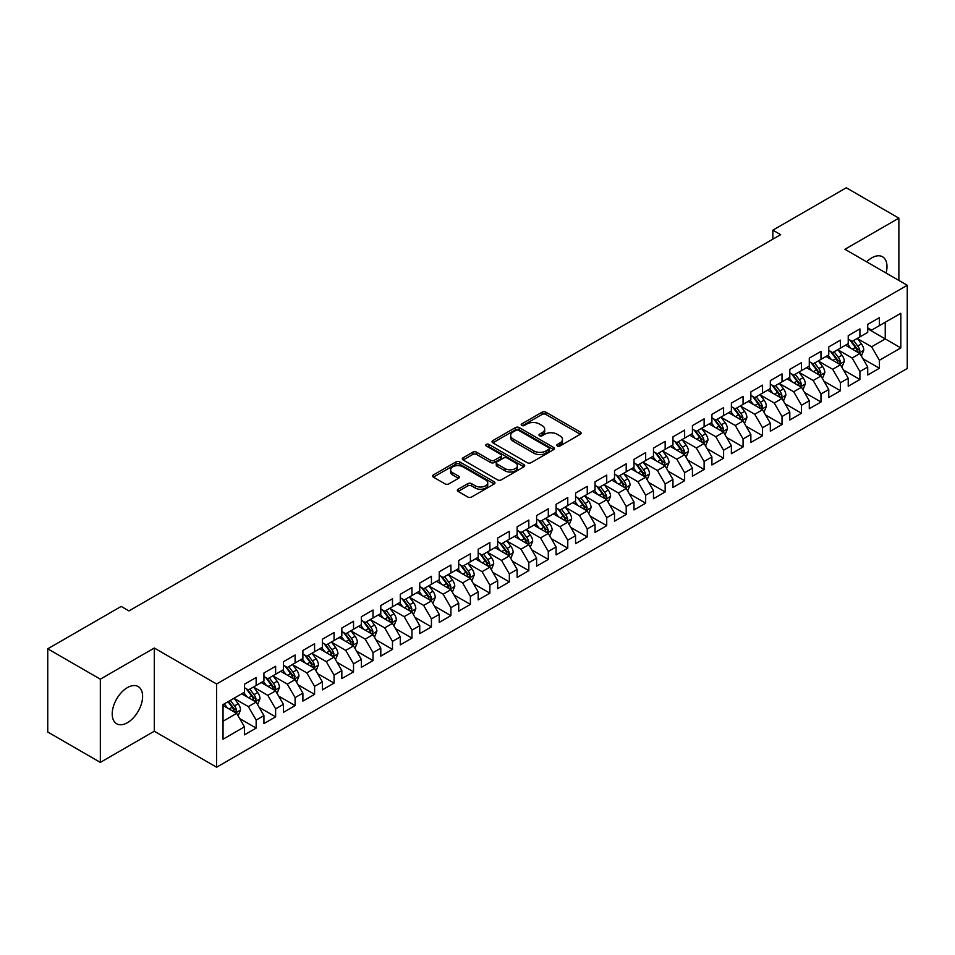 <?xml version="1.0" encoding="UTF-8"?>
<svg xmlns="http://www.w3.org/2000/svg" width="955" height="955" viewBox="0 0 955 955"><rect width="100%" height="100%" fill="white"/><g stroke="black" fill="none" stroke-linecap="round" stroke-linejoin="round"><path stroke-width="1.43" d="M557.314 445.985A1.898 1.098 0 0 0 559.988 445.985L580.306 434.262A2.698 1.564 0 0 0 581.094 433.164A2.698 1.564 0 0 0 580.306 432.054L545.89 412.19A2.698 1.564 0 0 0 542.07 412.19L521.752 423.913A1.898 1.098 0 0 0 521.203 424.689A1.898 1.098 0 0 0 521.752 425.464A1.898 1.098 0 0 0 524.426 425.464L527.053 423.948A8.655 4.99 0 0 1 539.288 423.948L542.165 425.596A8.655 4.99 0 0 1 544.696 429.129A8.655 4.99 0 0 1 542.165 432.663L539.527 434.179A1.898 1.098 0 0 0 538.978 434.955A1.898 1.098 0 0 0 539.527 435.731A1.898 1.098 0 0 0 542.213 435.731L544.839 434.203A8.655 4.99 0 0 1 557.075 434.203L559.94 435.862A8.655 4.99 0 0 1 562.471 439.396A8.655 4.99 0 0 1 559.94 442.929L557.314 444.445A1.898 1.098 0 0 0 556.753 445.221A1.898 1.098 0 0 0 557.314 445.985L557.314 444.445M127.409 722.696A21.488 12.403 120 0 0 141.447 703.763A21.488 12.403 120 0 0 138.153 686.538A21.488 12.403 120 0 0 127.409 687.612A21.488 12.403 120 0 0 113.37 706.533A21.488 12.403 120 0 0 116.665 723.759A21.488 12.403 120 0 0 127.409 722.696M886.097 273.058A21.488 12.403 120 0 0 882.539 256.776A21.488 12.403 120 0 0 871.808 257.838A21.488 12.403 120 0 0 866.663 261.837M458.137 489.235A2.698 1.564 0 0 0 457.35 490.333A2.698 1.564 0 0 0 458.137 491.443L467.795 497.006A2.698 1.564 0 0 0 471.615 497.006L494.177 483.982A2.698 1.564 0 0 0 494.965 482.884A2.698 1.564 0 0 0 494.177 481.774L459.761 461.91A2.698 1.564 0 0 0 455.941 461.91L433.379 474.933A2.698 1.564 0 0 0 432.591 476.044A2.698 1.564 0 0 0 433.379 477.142L445.042 483.875A2.698 1.564 0 0 0 448.862 483.875L458.519 478.3A2.698 1.564 0 0 0 459.319 477.202A2.698 1.564 0 0 0 458.519 476.091L452.742 472.761A7.234 4.178 0 0 1 450.617 469.8A7.234 4.178 0 0 1 455.081 465.945A7.234 4.178 0 0 1 462.972 466.852L485.618 479.935A7.234 4.178 0 0 1 487.742 482.884A7.234 4.178 0 0 1 483.278 486.74A7.234 4.178 0 0 1 475.387 485.832L471.615 483.66A2.698 1.564 0 0 0 467.795 483.66L458.137 489.235L458.137 491.443L467.795 485.904L467.795 483.66M100.335 679.172L100.335 762.388L154.292 731.232L154.292 648.027L100.335 679.172L47.75 648.815L121.178 606.425L128.973 610.913L780.653 234.667L772.858 230.167L772.858 239.168M154.292 648.027L216.606 684.007L907.25 285.27L907.25 368.487L216.606 767.223L216.606 684.007M898.87 280.436L898.87 218.146L844.924 249.291L907.25 285.27M898.87 218.146L846.285 187.777L772.858 230.167M527.244 462.686A2.698 1.564 0 0 0 531.076 462.686L553.625 449.662A2.698 1.564 0 0 0 554.425 448.552A2.698 1.564 0 0 0 553.625 447.453L519.222 427.589A2.698 1.564 0 0 0 515.402 427.589L492.84 440.613A2.698 1.564 0 0 0 492.04 441.711A2.698 1.564 0 0 0 492.84 442.822L527.244 462.686M487.002 446.403A1.898 1.098 0 0 1 488.924 446.665L523.865 466.84L501.339 479.852A2.698 1.564 0 0 1 497.519 479.852L463.115 459.976L463.115 457.767A2.698 1.564 0 0 0 462.315 458.877A2.698 1.564 0 0 0 463.115 459.976M463.115 457.767L472.761 452.204A2.698 1.564 0 0 1 476.593 452.204L490.548 460.262A2.698 1.564 0 0 0 494.368 460.262L500.766 456.562A2.698 1.564 0 0 0 501.566 455.451A2.698 1.564 0 0 0 500.766 454.353L486.238 445.961A1.898 1.098 0 0 1 485.689 445.185A1.898 1.098 0 0 1 486.859 444.182A1.898 1.098 0 0 1 488.924 444.421L523.901 464.619A2.698 1.564 0 0 1 524.701 465.718A2.698 1.564 0 0 1 523.901 466.828L523.901 464.619M867.713 328.795L885.237 338.906L885.237 322.265L900.828 313.276L879.4 325.643L879.4 317.657L867.713 324.402L867.713 332.388L859.918 336.888L859.918 328.902L848.231 335.647L848.231 343.633L840.448 348.133L840.448 340.147L828.761 346.892L828.761 354.878L820.966 359.378L820.966 351.392L809.279 358.137L809.279 366.123L801.496 370.624L801.496 362.637L789.809 369.382L789.809 377.368L782.014 381.869L782.014 373.882L770.327 380.627L770.327 388.613L762.544 393.114L762.544 385.128L750.857 391.872L750.857 399.858L743.062 404.359L743.062 396.373L731.375 403.117L731.375 411.104L723.592 415.592L723.592 407.618L711.905 414.363L711.905 422.349L704.11 426.837L704.11 418.863L692.423 425.608L692.423 433.594L684.628 438.082L684.628 430.108L672.953 436.853L672.953 444.839L665.158 449.327L665.158 441.353L653.471 448.098L653.471 456.084L645.676 460.573L645.676 452.598L633.989 459.343L633.989 467.329L626.205 471.818L626.205 463.832L614.519 470.588L614.519 478.562L606.723 483.063L606.723 475.077L595.037 481.833L595.037 489.808L587.253 494.308L587.253 486.322L575.567 493.078L575.567 501.053L567.771 505.553L567.771 497.567L556.085 504.324L556.085 512.298L548.301 516.798L548.301 508.812L536.615 515.569L536.615 523.543L528.819 528.043L528.819 520.057L517.133 526.802L517.133 534.788L509.349 539.288L509.349 531.302L497.662 538.047L497.662 546.033L489.867 550.534L489.867 542.547L478.18 549.292L478.18 557.278L470.385 561.779L470.385 553.793L458.71 560.537L458.71 568.523L450.915 573.024L450.915 565.038L439.228 571.782L439.228 579.769L431.433 584.269L431.433 576.283L419.746 583.028L419.746 591.014L411.963 595.514L411.963 587.528L400.276 594.273L400.276 602.259L392.481 606.759L392.481 598.773L380.794 605.518L380.794 613.504L373.011 618.004L373.011 610.018L361.324 616.763L361.324 624.749L353.529 629.25L353.529 621.263L341.842 628.008L341.842 635.994L334.059 640.495L334.059 632.508L322.372 639.253L322.372 647.239L314.577 651.74L314.577 643.754L302.89 650.498L302.89 658.484L295.107 662.985L295.107 654.999L283.42 661.743L283.42 669.73L275.625 674.23L275.625 666.244L263.938 672.989L263.938 680.975L256.155 685.475L256.155 677.489L244.468 684.234L244.468 692.22L223.04 704.587L223.04 739.218L244.468 726.851L236.673 713.361L223.04 705.482M900.828 313.276L900.828 347.907L879.4 360.274L871.605 346.784L857.483 338.631M862.938 358.758L879.4 368.26L879.4 360.274M879.4 368.26L867.713 375.005L867.713 367.018L859.918 371.519L852.135 358.03L838.013 349.876M843.468 370.003L859.918 379.505L859.918 371.519M859.918 379.505L848.231 386.25L848.231 378.264L840.448 382.764L832.653 369.275L818.53 361.121M823.986 381.248L840.448 390.75L840.448 382.764M840.448 390.75L828.761 397.495L828.761 389.509L820.966 394.009L813.183 380.52L799.06 372.366M804.516 392.493L820.966 401.995L820.966 394.009M820.966 401.995L809.279 408.74L809.279 400.754L801.496 405.254L793.701 391.765L779.578 383.612M785.034 403.738L801.496 413.24L801.496 405.254M801.496 413.24L789.809 419.985L789.809 411.999L782.014 416.499L774.23 403.01L760.108 394.857M765.564 414.983L782.014 424.486L782.014 416.499M782.014 424.486L770.327 431.23L770.327 423.244L762.544 427.745L754.748 414.243L740.626 406.102M746.082 426.228L762.544 435.731L762.544 427.745M762.544 435.731L750.857 442.475L750.857 434.489L743.062 438.99L735.266 425.488L721.156 417.335M726.6 437.474L743.062 446.976L743.062 438.99M743.062 446.976L731.375 453.721L731.375 445.734L723.592 450.235L715.796 436.733L701.674 428.58M707.13 448.719L723.592 458.221L723.592 450.235M723.592 458.221L711.905 464.966L711.905 456.979L704.11 461.48L696.314 447.979L682.192 439.825M687.648 459.964L704.11 469.466L704.11 461.48M704.11 469.466L692.423 476.211L692.423 468.225L684.628 472.725L676.844 459.224L662.722 451.07M668.178 471.209L684.628 480.699L684.628 472.725M684.628 480.699L672.953 487.456L672.953 479.47L665.158 483.97L657.362 470.469L643.24 462.315M648.696 482.454L665.158 491.944L665.158 483.97M665.158 491.944L653.471 498.701L653.471 490.715L645.676 495.215L637.892 481.714L623.77 473.561M629.226 493.687L645.676 503.19L645.676 495.215M645.676 503.19L633.989 509.946L633.989 501.96L626.205 506.46L618.41 492.959L604.288 484.806M609.744 504.932L626.205 514.435L626.205 506.46M626.205 514.435L614.519 521.191L614.519 513.205L606.723 517.706L598.94 504.204L584.818 496.051M590.274 516.178L606.723 525.68L606.723 517.706M606.723 525.68L595.037 532.436L595.037 524.45L587.253 528.951L579.458 515.449L565.336 507.296M570.792 527.423L587.253 536.925L587.253 528.951M587.253 536.925L575.567 543.67L575.567 535.695L567.771 540.184L559.988 526.694L545.866 518.541M551.322 538.668L567.771 548.17L567.771 540.184M567.771 548.17L556.085 554.915L556.085 546.94L548.301 551.429L540.506 537.94L526.384 529.786M531.84 549.913L548.301 559.415L548.301 551.429M548.301 559.415L536.615 566.16L536.615 558.186L528.819 562.674L521.024 549.185L506.914 541.031M512.358 561.158L528.819 570.66L528.819 562.674M528.819 570.66L517.133 577.405L517.133 569.431L509.349 573.919L501.554 560.43L487.432 552.277M492.887 572.403L509.349 581.905L509.349 573.919M509.349 581.905L497.662 588.65L497.662 580.676L489.867 585.164L482.072 571.675L467.962 563.522M473.405 583.648L489.867 593.151L489.867 585.164M489.867 593.151L478.18 599.895L478.18 591.909L470.385 596.409L462.602 582.92L448.48 574.767M453.935 594.893L470.385 604.396L470.385 596.409M470.385 604.396L458.71 611.14L458.71 603.154L450.915 607.655L443.12 594.165L428.998 586.012M434.453 606.139L450.915 615.641L450.915 607.655M450.915 615.641L439.228 622.385L439.228 614.399L431.433 618.9L423.65 605.41L409.528 597.257M414.983 617.384L431.433 626.886L431.433 618.9M431.433 626.886L419.746 633.631L419.746 625.644L411.963 630.145L404.168 616.655L390.046 608.502M395.501 628.629L411.963 638.131L411.963 630.145M411.963 638.131L400.276 644.876L400.276 636.889L392.481 641.39L384.698 627.901L370.576 619.747M376.031 639.874L392.481 649.376L392.481 641.39M392.481 649.376L380.794 656.121L380.794 648.135L373.011 652.635L365.216 639.146L351.094 630.992M356.549 651.119L373.011 660.621L373.011 652.635M373.011 660.621L361.324 667.366L361.324 659.38L353.529 663.88L345.746 650.391L331.624 642.238M337.079 662.364L353.529 671.866L353.529 663.88M353.529 671.866L341.842 678.611L341.842 670.625L334.059 675.125L326.264 661.636L312.142 653.483M317.597 673.609L334.059 683.112L334.059 675.125M334.059 683.112L322.372 689.856L322.372 681.87L314.577 686.37L306.794 672.881L292.672 664.728M298.127 684.854L314.577 694.357L314.577 686.37M314.577 694.357L302.89 701.101L302.89 693.115L295.107 697.616L287.312 684.126L273.19 675.973M278.645 696.1L295.107 705.602L295.107 697.616M295.107 705.602L283.42 712.346L283.42 704.36L275.625 708.861L267.83 695.371L253.72 687.218M259.163 707.345L275.625 716.847L275.625 708.861M275.625 716.847L263.938 723.592L263.938 715.605L256.155 720.106L248.36 706.616L234.238 698.463M239.693 718.59L256.155 728.092L256.155 720.106M256.155 728.092L244.468 734.837L244.468 726.851M244.468 687.719L248.36 689.964L256.155 685.475M223.04 721.228L236.673 713.361M263.938 676.474L267.83 678.718L275.625 674.23M248.36 706.616L256.155 702.116L241.734 693.796M263.938 715.605L256.155 702.116M283.42 665.229L287.312 667.473L295.107 662.985M267.83 695.371L275.625 690.871L261.216 682.55M283.42 704.36L275.625 690.871M302.89 653.984L306.794 656.228L314.577 651.74M287.312 684.126L295.107 679.626L280.686 671.305M302.89 693.115L295.107 679.626M322.372 642.739L326.264 644.995L334.059 640.495M306.794 672.881L314.577 668.381L300.168 660.06M322.372 681.87L314.577 668.381M341.842 631.494L345.746 633.75L353.529 629.25M326.264 661.636L334.059 657.136L319.639 648.815M341.842 670.625L334.059 657.136M361.324 620.249L365.216 622.505L373.011 618.004M345.746 650.391L353.529 645.89L339.12 637.57M361.324 659.38L353.529 645.89M380.794 609.004L384.698 611.26L392.481 606.759M365.216 639.146L373.011 634.645L358.591 626.325M380.794 648.135L373.011 634.645M400.276 597.758L404.168 600.015L411.963 595.514M384.698 627.901L392.481 623.4L378.073 615.08M400.276 636.889L392.481 623.4M419.746 586.513L423.65 588.769L431.433 584.269M404.168 616.655L411.963 612.155L397.543 603.835M419.746 625.644L411.963 612.155M439.228 575.268L443.12 577.524L450.915 573.024M423.65 605.41L431.433 600.91L417.025 592.589M439.228 614.399L431.433 600.91M458.71 564.023L462.602 566.279L470.385 561.779M443.12 594.165L450.915 589.665L436.507 581.344M458.71 603.154L450.915 589.665M478.18 552.778L482.072 555.034L489.867 550.534M462.602 582.92L470.385 578.42L455.977 570.099M478.18 591.909L470.385 578.42M497.662 541.533L501.554 543.789L509.349 539.288M482.072 571.675L489.867 567.175L475.459 558.854M497.662 580.676L489.867 567.175M517.133 530.3L521.024 532.544L528.819 528.043M501.554 560.43L509.349 555.929L494.929 547.609M517.133 569.431L509.349 555.929M536.615 519.054L540.506 521.299L548.301 516.798M521.024 549.185L528.819 544.684L514.411 536.364M536.615 558.186L528.819 544.684M556.085 507.809L559.988 510.054L567.771 505.553M540.506 537.94L548.301 533.439L533.881 525.119M556.085 546.94L548.301 533.439M575.567 496.564L579.458 498.808L587.253 494.308M559.988 526.694L567.771 522.194L553.363 513.874M575.567 535.695L567.771 522.194M595.037 485.319L598.94 487.563L606.723 483.063M579.458 515.449L587.253 510.949L572.833 502.628M595.037 524.45L587.253 510.949M614.519 474.074L618.41 476.318L626.205 471.818M598.94 504.204L606.723 499.704L592.315 491.383M614.519 513.205L606.723 499.704M633.989 462.829L637.892 465.073L645.676 460.573M618.41 492.959L626.205 488.459L611.785 480.138M633.989 501.96L626.205 488.459M653.471 451.584L657.362 453.828L665.158 449.327M637.892 481.714L645.676 477.214L631.267 468.893M653.471 490.715L645.676 477.214M672.953 440.339L676.844 442.583L684.628 438.082M657.362 470.469L665.158 465.968L650.749 457.648M672.953 479.47L665.158 465.968M692.423 429.093L696.314 431.338L704.11 426.837M676.844 459.224L684.628 454.735L670.219 446.403M692.423 468.225L684.628 454.735M711.905 417.848L715.796 420.093L723.592 415.592M696.314 447.979L704.11 443.49L689.701 435.17M711.905 456.979L704.11 443.49M731.375 406.603L735.266 408.847L743.062 404.359M715.796 436.733L723.592 432.245L709.171 423.925M731.375 445.734L723.592 432.245M750.857 395.358L754.748 397.602L762.544 393.114M735.266 425.488L743.062 421L728.653 412.679M750.857 434.489L743.062 421M770.327 384.113L774.23 386.357L782.014 381.869M754.748 414.243L762.544 409.755L748.123 401.434M770.327 423.244L762.544 409.755M789.809 372.868L793.701 375.112L801.496 370.624M774.23 403.01L782.014 398.51L767.605 390.189M789.809 411.999L782.014 398.51M809.279 361.623L813.183 363.867L820.966 359.378M793.701 391.765L801.496 387.264L787.075 378.944M809.279 400.754L801.496 387.264M828.761 350.378L832.653 352.622L840.448 348.133M813.183 380.52L820.966 376.019L806.557 367.699M828.761 389.509L820.966 376.019M848.231 339.132L852.135 341.389L859.918 336.888M832.653 369.275L840.448 364.774L826.027 356.454M848.231 378.264L840.448 364.774M867.713 327.887L871.605 330.144L879.4 325.643M852.135 358.03L859.918 353.529L845.509 345.209M867.713 367.018L859.918 353.529M47.75 648.815L47.75 732.019L100.335 762.388M154.292 731.232L216.606 767.223M871.605 346.784L885.237 338.906L900.828 347.907M558.066 446.26L559.94 445.173A8.655 4.99 0 0 0 562.471 441.64L562.471 439.396M544.696 429.129L544.696 431.385A8.655 4.99 0 0 1 542.165 434.907L540.291 435.993M580.306 432.054L580.306 434.262L545.89 414.434A2.698 1.564 0 0 0 542.07 414.434L522.504 425.727M553.625 447.453L553.625 449.662L519.222 429.834A2.698 1.564 0 0 0 515.402 429.834L492.876 442.834M548.85 449.327A1.898 1.098 0 0 0 549.412 448.552A1.898 1.098 0 0 0 548.85 447.788L518.649 430.347A1.898 1.098 0 0 0 515.975 430.347L513.193 431.947A8.655 4.99 0 0 0 510.662 435.48A8.655 4.99 0 0 0 513.193 439.014L533.845 450.927A8.655 4.99 0 0 0 546.081 450.927L548.85 449.327L548.85 451.584A1.898 1.098 0 0 0 549.412 450.808L549.412 448.552M510.662 435.48L510.662 437.724A8.655 4.99 0 0 0 513.193 441.258L513.193 439.014M548.85 451.584L546.081 453.183A8.655 4.99 0 0 1 533.845 453.183L513.193 441.258M463.151 460L472.761 454.449L472.761 452.204M501.566 455.451L501.566 457.708A2.698 1.564 0 0 1 500.766 458.806L494.368 462.507A2.698 1.564 0 0 1 490.548 462.507L476.593 454.449A2.698 1.564 0 0 0 472.761 454.449M505.028 468.619A7.234 4.178 0 0 0 512.907 469.526A7.234 4.178 0 0 0 517.371 465.67A7.234 4.178 0 0 0 515.258 462.709L507.272 458.102A2.698 1.564 0 0 0 503.452 458.102L497.042 461.802A2.698 1.564 0 0 0 496.254 462.9A2.698 1.564 0 0 0 497.042 464.011L505.028 468.619L505.028 470.863A7.234 4.178 0 0 0 512.907 471.77A7.234 4.178 0 0 0 517.371 467.914L517.371 465.67M496.254 462.9L496.254 465.157A2.698 1.564 0 0 0 497.042 466.255L497.042 464.011M505.028 470.863L497.042 466.255M487.742 482.884L487.742 485.128A7.234 4.178 0 0 1 483.278 488.996A7.234 4.178 0 0 1 475.387 488.089L471.615 485.904A2.698 1.564 0 0 0 467.795 485.904M450.617 469.8L450.617 472.057A7.234 4.178 0 0 0 452.742 475.005L452.742 472.761M458.484 478.324L452.742 475.005M494.177 481.774L494.177 483.982L459.761 464.166A2.698 1.564 0 0 0 455.941 464.166L433.415 477.166L433.379 474.933M861.362 356.024L863.774 350.127A7.294 4.214 -120 0 0 861.446 343.919L857.315 338.392M850.714 348.217L847.574 344.015M858.545 352.729L859.834 350.437A7.294 4.214 -120 0 0 857.745 346.056L853.615 340.529M851.251 340.875L856.36 347.692A3.713 2.149 60 0 1 857.029 348.826L859.834 350.437M849.962 340.135L855.405 347.405A7.294 4.214 60 0 1 857.495 351.786L857.65 352.216M841.892 367.269L844.304 361.372A7.294 4.214 -120 0 0 841.976 355.165L837.833 349.637M831.244 359.462L828.092 355.26M839.075 363.974L840.364 361.682A7.294 4.214 -120 0 0 838.275 357.301L834.133 351.774M831.769 352.12L836.878 358.937A3.713 2.149 60 0 1 837.559 360.071L840.364 361.682M830.492 351.38L835.935 358.65A7.294 4.214 60 0 1 838.024 363.031L838.168 363.461M822.41 378.514L824.822 372.617A7.294 4.214 -120 0 0 822.494 366.41L818.363 360.883M811.762 370.707L808.622 366.505M819.593 375.22L820.882 372.928A7.294 4.214 -120 0 0 818.793 368.546L814.663 363.019M812.299 363.366L817.408 370.182A3.713 2.149 60 0 1 818.077 371.316L820.882 372.928M811.01 362.625L816.453 369.895A7.294 4.214 60 0 1 818.542 374.276L818.698 374.706M802.928 389.759L805.351 383.862A7.294 4.214 -120 0 0 803.024 377.655L798.881 372.128M792.292 381.952L789.14 377.75M800.111 386.465L801.412 384.173A7.294 4.214 -120 0 0 799.323 379.792L795.181 374.264M792.817 374.611L797.926 381.427A3.713 2.149 60 0 1 798.607 382.561L801.412 384.173M791.54 373.871L796.983 381.14A7.294 4.214 60 0 1 799.072 385.522L799.216 385.951M783.458 401.005L785.87 395.107A7.294 4.214 -120 0 0 783.542 388.9L779.399 383.373M772.81 393.197L769.67 388.995M780.641 397.71L781.93 395.418A7.294 4.214 -120 0 0 779.841 391.037L775.699 385.51M773.347 385.856L778.456 392.672A3.713 2.149 60 0 1 779.125 393.806L781.93 395.418M772.058 385.116L777.501 392.386A7.294 4.214 60 0 1 779.59 396.767L779.746 397.196M763.976 412.25L766.399 406.353A7.294 4.214 -120 0 0 764.06 400.145L759.929 394.618M753.34 404.443L750.188 400.24M761.159 408.955L762.46 406.663A7.294 4.214 -120 0 0 760.359 402.27L756.229 396.755M753.865 397.101L758.974 403.917A3.713 2.149 60 0 1 759.655 405.051L762.46 406.663M752.588 396.361L758.031 403.631A7.294 4.214 60 0 1 760.12 408.012L760.264 408.442M744.506 423.495L746.917 417.598A7.294 4.214 -120 0 0 744.59 411.378L740.447 405.863M733.858 415.676L730.718 411.486M741.689 420.2L742.978 417.908A7.294 4.214 -120 0 0 740.889 413.515L736.747 408M734.395 408.346L739.504 415.162A3.713 2.149 60 0 1 740.173 416.296L742.978 417.908M733.106 407.606L738.549 414.864A7.294 4.214 60 0 1 740.638 419.257L740.793 419.687M725.024 434.74L727.447 428.843A7.294 4.214 -120 0 0 725.108 422.623L720.977 417.108M714.376 426.921L711.236 422.731M722.207 431.445L723.496 429.153A7.294 4.214 -120 0 0 721.407 424.76L717.277 419.245M714.913 419.591L720.022 426.408A3.713 2.149 60 0 1 720.703 427.542L723.496 429.153M713.624 418.839L719.079 426.109A7.294 4.214 60 0 1 721.168 430.502L721.312 430.932M705.554 445.985L707.965 440.088A7.294 4.214 -120 0 0 705.638 433.868L701.495 428.353M694.906 438.166L691.754 433.976M702.737 442.69L704.026 440.398A7.294 4.214 -120 0 0 701.937 436.005L697.795 430.49M695.431 430.836L700.552 437.653A3.713 2.149 60 0 1 701.221 438.787L704.026 440.398M694.154 430.084L699.597 437.354A7.294 4.214 60 0 1 701.686 441.747L701.83 442.177M686.072 457.23L688.483 451.333A7.294 4.214 -120 0 0 686.156 445.114L682.025 439.598M675.424 449.411L672.284 445.221M683.255 453.935L684.544 451.643A7.294 4.214 -120 0 0 682.455 447.25L678.325 441.735M675.961 442.081L681.07 448.898A3.713 2.149 60 0 1 681.751 450.032L684.544 451.643M674.672 441.329L680.127 448.599A7.294 4.214 60 0 1 682.216 452.992L682.359 453.422M666.602 468.475L669.013 462.578A7.294 4.214 -120 0 0 666.686 456.359L662.543 450.844M655.954 460.656L652.802 456.466M663.785 465.181L665.074 462.889A7.294 4.214 -120 0 0 662.985 458.495L658.843 452.98M656.479 453.315L661.588 460.143A3.713 2.149 60 0 1 662.269 461.277L665.074 462.889M655.202 452.575L660.645 459.844A7.294 4.214 60 0 1 662.734 464.237L662.877 464.655M647.12 479.72L649.531 473.823A7.294 4.214 -120 0 0 647.203 467.604L643.073 462.089M636.472 471.901L633.332 467.711M644.303 476.426L645.592 474.134A7.294 4.214 -120 0 0 643.503 469.741L639.373 464.226M637.009 464.56L642.118 471.388A3.713 2.149 60 0 1 642.787 472.51L645.592 474.134M635.72 463.82L641.163 471.09A7.294 4.214 60 0 1 643.252 475.483L643.407 475.9M627.65 490.966L630.061 485.068A7.294 4.214 -120 0 0 627.733 478.849L623.591 473.334M617.002 483.146L613.85 478.956M624.833 487.671L626.122 485.379A7.294 4.214 -120 0 0 624.033 480.986L619.89 475.471M617.527 475.805L622.636 482.633A3.713 2.149 60 0 1 623.317 483.755L626.122 485.379M616.25 475.065L621.693 482.335A7.294 4.214 60 0 1 623.782 486.728L623.925 487.146M608.168 502.211L610.579 496.314A7.294 4.214 -120 0 0 608.251 490.094L604.121 484.579M597.52 494.392L594.38 490.202M605.351 498.916L606.64 496.624A7.294 4.214 -120 0 0 604.551 492.231L600.42 486.716M598.057 487.05L603.166 493.878A3.713 2.149 60 0 1 603.835 495L606.64 496.624M596.768 486.31L602.211 493.58A7.294 4.214 60 0 1 604.3 497.973L604.455 498.391M588.686 513.444L591.109 507.559A7.294 4.214 -120 0 0 588.781 501.339L584.639 495.824M578.05 505.637L574.898 501.435M585.881 510.161L587.17 507.869A7.294 4.214 -120 0 0 585.081 503.476L580.938 497.949M578.575 498.295L583.684 505.123A3.713 2.149 60 0 1 584.365 506.245L587.17 507.869M577.298 497.555L582.741 504.825A7.294 4.214 60 0 1 584.83 509.218L584.973 509.636M569.216 524.689L571.627 518.804A7.294 4.214 -120 0 0 569.299 512.584L565.157 507.057M558.568 516.882L555.428 512.68M566.399 521.406L567.688 519.114A7.294 4.214 -120 0 0 565.599 514.721L561.456 509.194M559.105 509.54L564.214 516.369A3.713 2.149 60 0 1 564.883 517.491L567.688 519.114M557.816 508.8L563.259 516.07A7.294 4.214 60 0 1 565.348 520.463L565.503 520.881M549.734 535.934L552.157 530.049A7.294 4.214 -120 0 0 549.829 523.829L545.687 518.302M539.098 528.127L535.946 523.925M546.917 532.651L548.218 530.359A7.294 4.214 -120 0 0 546.129 525.966L541.986 520.439M539.623 520.785L544.732 527.614A3.713 2.149 60 0 1 545.412 528.736L548.218 530.359M538.345 520.045L543.789 527.315A7.294 4.214 60 0 1 545.878 531.708L546.021 532.126M530.264 547.179L532.675 541.294A7.294 4.214 -120 0 0 530.347 535.075L526.205 529.548M519.615 539.372L516.476 535.17M527.447 543.896L528.736 541.604A7.294 4.214 -120 0 0 526.647 537.211L522.504 531.684M520.153 532.031L525.262 538.859A3.713 2.149 60 0 1 525.93 539.981L528.736 541.604M518.863 531.29L524.307 538.56A7.294 4.214 60 0 1 526.396 542.953L526.551 543.371M510.782 558.424L513.205 552.539A7.294 4.214 -120 0 0 510.865 546.32L506.735 540.793M500.145 550.617L496.994 546.415M507.965 555.142L509.254 552.85A7.294 4.214 -120 0 0 507.165 548.457L503.034 542.929M500.671 543.276L505.78 550.104A3.713 2.149 60 0 1 506.46 551.226L509.254 552.85M499.381 542.536L504.837 549.805A7.294 4.214 60 0 1 506.926 554.198L507.069 554.616M491.312 569.669L493.723 563.784A7.294 4.214 -120 0 0 491.395 557.565L487.253 552.038M480.663 561.862L477.524 557.66M488.494 566.387L489.784 564.095A7.294 4.214 -120 0 0 487.695 559.702L483.552 554.175M481.189 554.521L486.31 561.349A3.713 2.149 60 0 1 486.978 562.471L489.784 564.095M479.911 553.781L485.355 561.051A7.294 4.214 60 0 1 487.444 565.444L487.587 565.861M471.83 580.915L474.241 575.029A7.294 4.214 -120 0 0 471.913 568.81L467.783 563.283M461.181 573.107L458.042 568.905M469.012 577.632L470.302 575.34A7.294 4.214 -120 0 0 468.213 570.947L464.082 565.42M461.719 565.766L466.828 572.594A3.713 2.149 60 0 1 467.508 573.716L470.302 575.34M460.429 565.026L465.885 572.296A7.294 4.214 60 0 1 467.974 576.689L468.117 577.107M452.36 592.16L454.771 586.275A7.294 4.214 -120 0 0 452.443 580.055L448.301 574.528M441.711 584.353L438.56 580.151M449.542 588.877L450.832 586.585A7.294 4.214 -120 0 0 448.743 582.192L444.6 576.665M442.237 577.011L447.346 583.827A3.713 2.149 60 0 1 448.026 584.961L450.832 586.585M440.959 576.271L446.403 583.541A7.294 4.214 60 0 1 448.492 587.934L448.635 588.352M432.878 603.405L435.289 597.52A7.294 4.214 -120 0 0 432.961 591.3L428.831 585.773M422.229 595.598L419.09 591.396M430.06 600.122L431.35 597.83A7.294 4.214 -120 0 0 429.261 593.437L425.13 587.91M422.767 588.256L427.876 595.072A3.713 2.149 60 0 1 428.556 596.207L431.35 597.83M421.477 587.516L426.921 594.786A7.294 4.214 60 0 1 429.01 599.179L429.165 599.597M413.408 614.65L415.819 608.765A7.294 4.214 -120 0 0 413.491 602.545L409.349 597.018M402.759 606.843L399.608 602.641M410.59 611.355L411.88 609.075A7.294 4.214 -120 0 0 409.791 604.682L405.648 599.155M403.285 599.501L408.394 606.318A3.713 2.149 60 0 1 409.074 607.452L411.88 609.075M402.007 598.761L407.451 606.031A7.294 4.214 60 0 1 409.54 610.424L409.683 610.842M393.926 625.895L396.337 619.998A7.294 4.214 -120 0 0 394.009 613.79L389.879 608.263M383.277 618.088L380.138 613.886M391.108 622.6L392.398 620.32A7.294 4.214 -120 0 0 390.308 615.927L386.178 610.4M383.815 610.746L388.924 617.563A3.713 2.149 60 0 1 389.592 618.697L392.398 620.32M382.525 610.006L387.969 617.276A7.294 4.214 60 0 1 390.058 621.669L390.213 622.087M374.456 637.14L376.867 631.243A7.294 4.214 -120 0 0 374.539 625.036L370.397 619.509M363.807 629.333L360.656 625.131M371.638 633.845L372.928 631.565A7.294 4.214 -120 0 0 370.838 627.172L366.696 621.645M364.333 621.991L369.442 628.808A3.713 2.149 60 0 1 370.122 629.942L372.928 631.565M363.055 621.251L368.499 628.521A7.294 4.214 60 0 1 370.588 632.914L370.731 633.332M354.974 648.385L357.385 642.488A7.294 4.214 -120 0 0 355.057 636.281L350.915 630.754M344.325 640.578L341.186 636.376M352.156 645.091L353.445 642.799A7.294 4.214 -120 0 0 351.356 638.418L347.214 632.89M344.862 633.237L349.972 640.053A3.713 2.149 60 0 1 350.64 641.187L353.445 642.799M343.573 632.497L349.017 639.766A7.294 4.214 60 0 1 351.106 644.159L351.261 644.577M335.492 659.63L337.915 653.733A7.294 4.214 -120 0 0 335.587 647.526L331.445 641.999M324.855 651.823L321.704 647.621M332.674 656.336L333.975 654.044A7.294 4.214 -120 0 0 331.886 649.663L327.744 644.136M325.38 644.482L330.49 651.298A3.713 2.149 60 0 1 331.17 652.432L333.975 654.044M324.103 643.742L329.547 651.012A7.294 4.214 60 0 1 331.636 655.393L331.779 655.822M316.021 670.876L318.433 664.978A7.294 4.214 -120 0 0 316.105 658.771L311.963 653.244M305.373 663.068L302.234 658.866M313.204 667.581L314.493 665.289A7.294 4.214 -120 0 0 312.404 660.908L308.262 655.381M305.91 655.727L311.02 662.543A3.713 2.149 60 0 1 311.688 663.677L314.493 665.289M304.621 654.987L310.065 662.257A7.294 4.214 60 0 1 312.154 666.638L312.309 667.067M296.539 682.121L298.963 676.224A7.294 4.214 -120 0 0 296.623 670.016L292.493 664.489M285.903 674.314L282.752 670.112M293.722 678.826L295.011 676.534A7.294 4.214 -120 0 0 292.922 672.153L288.792 666.626M286.428 666.972L291.538 673.788A3.713 2.149 60 0 1 292.218 674.922L295.011 676.534M285.139 666.232L290.595 673.502A7.294 4.214 60 0 1 292.684 677.883L292.827 678.313M277.069 693.366L279.481 687.469A7.294 4.214 -120 0 0 277.153 681.261L273.011 675.734M266.421 685.559L263.282 681.357M274.252 690.071L275.541 687.779A7.294 4.214 -120 0 0 273.452 683.398L269.31 677.871M266.946 678.217L272.068 685.033A3.713 2.149 60 0 1 272.736 686.168L275.541 687.779M265.669 677.477L271.113 684.747A7.294 4.214 60 0 1 273.202 689.128L273.357 689.558M257.587 704.611L259.999 698.714A7.294 4.214 -120 0 0 257.671 692.506L253.541 686.979M246.939 696.804L243.8 692.602M254.77 701.316L256.059 699.024A7.294 4.214 -120 0 0 253.97 694.643L249.84 689.116M247.476 689.462L252.586 696.279A3.713 2.149 60 0 1 253.266 697.413L256.059 699.024M246.187 688.722L251.643 695.992A7.294 4.214 60 0 1 253.732 700.373L253.875 700.803M238.117 715.856L240.529 709.959A7.294 4.214 -120 0 0 238.201 703.751L234.059 698.224M227.469 708.049L224.318 703.847M235.3 712.561L236.589 710.269A7.294 4.214 -120 0 0 234.5 705.876L230.358 700.361M228.532 701.412L233.104 707.524A3.713 2.149 60 0 1 233.784 708.658L236.589 710.269M228.018 701.71L232.161 707.237A7.294 4.214 60 0 1 234.25 711.618L234.393 712.048M559.94 445.173L559.94 442.929M539.527 435.731L539.527 434.179M542.165 434.907L542.165 432.663M521.752 425.464L521.752 423.913M542.07 414.434L542.07 412.19M545.89 414.434L545.89 412.19M492.84 442.822L492.84 440.613M515.402 429.834L515.402 427.589M519.222 429.834L519.222 427.589M533.845 453.183L533.845 450.927M546.081 453.183L546.081 450.927M476.593 454.449L476.593 452.204M490.548 462.507L490.548 460.262M494.368 462.507L494.368 460.262M500.766 458.806L500.766 456.562M488.924 446.665L488.924 444.421M471.615 485.904L471.615 483.66M475.387 488.089L475.387 485.832M458.519 478.3L458.519 476.091M455.941 464.166L455.941 461.91M459.761 464.166L459.761 461.91M859.011 353.004L863.726 350.27M857.745 346.056L861.446 343.919M852.361 349.16L855.405 347.405M839.529 364.249L844.256 361.515M838.275 357.301L841.976 355.165M832.879 360.405L835.935 358.65M820.059 375.494L824.774 372.76M818.793 368.546L822.494 366.41M813.409 371.65L816.453 369.895M800.577 386.727L805.304 384.006M799.323 379.792L803.024 377.655M793.927 382.895L796.983 381.14M781.106 397.972L785.822 395.251M779.841 391.037L783.542 388.9M774.457 394.14L777.501 392.386M761.624 409.218L766.352 406.496M760.359 402.27L764.06 400.145M754.975 405.386L758.031 403.631M742.142 420.463L746.87 417.741M740.889 413.515L744.59 411.378M735.505 416.631L738.549 414.864M722.672 431.708L727.4 428.986M721.407 424.76L725.108 422.623M716.023 427.876L719.079 426.109M703.19 442.953L707.918 440.231M701.937 436.005L705.638 433.868M696.553 439.121L699.597 437.354M683.72 454.198L688.436 451.476M682.455 447.25L686.156 445.114M677.071 450.366L680.127 448.599M664.238 465.443L668.966 462.721M662.985 458.495L666.686 456.359M657.601 461.611L660.645 459.844M644.768 476.688L649.484 473.967M643.503 469.741L647.203 467.604M638.119 472.856L641.163 471.09M625.286 487.933L630.014 485.212M624.033 480.986L627.733 478.849M618.637 484.101L621.693 482.335M605.816 499.179L610.532 496.457M604.551 492.231L608.251 490.094M599.167 495.347L602.211 493.58M586.334 510.424L591.061 507.702M585.081 503.476L588.781 501.339M579.685 506.592L582.741 504.825M566.864 521.669L571.579 518.947M565.599 514.721L569.299 512.584M560.215 517.837L563.259 516.07M547.382 532.914L552.109 530.192M546.129 525.966L549.829 523.829M540.733 529.082L543.789 527.315M527.9 544.159L532.627 541.437M526.647 537.211L530.347 535.075M521.263 540.327L524.307 538.56M508.43 555.404L513.157 552.682M507.165 548.457L510.865 546.32M501.781 551.572L504.837 549.805M488.948 566.649L493.675 563.916M487.695 559.702L491.395 557.565M482.311 562.805L485.355 561.051M469.478 577.894L474.193 575.161M468.213 570.947L471.913 568.81M462.829 574.051L465.885 572.296M449.996 589.139L454.723 586.406M448.743 582.192L452.443 580.055M443.359 585.296L446.403 583.541M430.526 600.385L435.241 597.651M429.261 593.437L432.961 591.3M423.877 596.541L426.921 594.786M411.044 611.63L415.771 608.896M409.791 604.682L413.491 602.545M404.395 607.786L407.451 606.031M391.574 622.875L396.289 620.141M390.308 615.927L394.009 613.79M384.925 619.031L387.969 617.276M372.092 634.12L376.819 631.386M370.838 627.172L374.539 625.036M365.443 630.276L368.499 628.521M352.622 645.365L357.337 642.631M351.356 638.418L355.057 636.281M345.973 641.521L349.017 639.766M333.14 656.61L337.867 653.877M331.886 649.663L335.587 647.526M326.491 652.766L329.547 651.012M313.658 667.855L318.385 665.122M312.404 660.908L316.105 658.771M307.021 664.012L310.065 662.257M294.188 679.101L298.915 676.367M292.922 672.153L296.623 670.016M287.539 675.257L290.595 673.502M274.706 690.334L279.433 687.612M273.452 683.398L277.153 681.261M268.069 686.502L271.113 684.747M255.236 701.579L259.951 698.857M253.97 694.643L257.671 692.506M248.587 697.747L251.643 695.992M235.754 712.824L240.481 710.102M234.5 705.876L238.201 703.751M229.116 708.992L232.161 707.237"/></g></svg>
